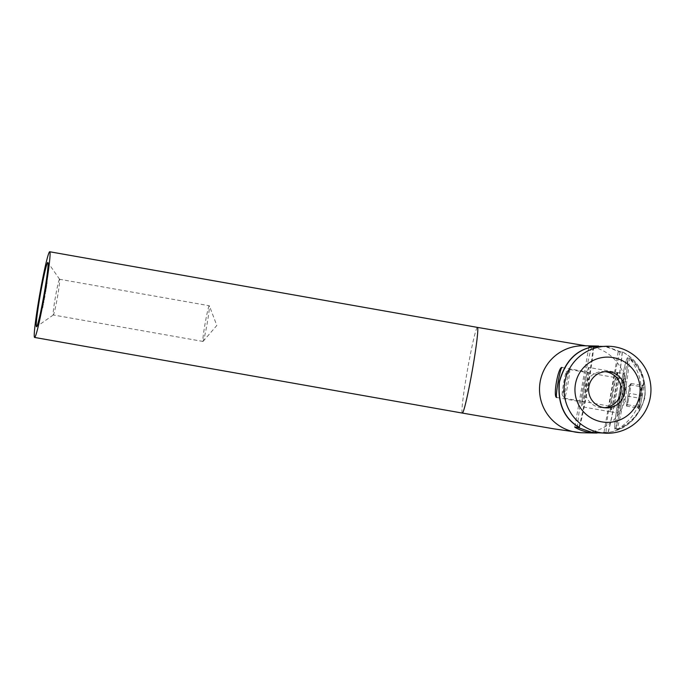 <?xml version="1.0" encoding="UTF-8"?>
<svg xmlns="http://www.w3.org/2000/svg" width="685" height="685" viewBox="0 0 685 685"><rect width="100%" height="100%" fill="white"/><g stroke="black" fill="none" stroke-linecap="round" stroke-linejoin="round"><path stroke-width="0.51" stroke-dasharray="3.42 2.57" d="M59.569 279.274A18.127 1.01 -80 0 0 55.408 297.025A18.127 1.01 -80 0 0 53.267 314.972A18.127 1.01 -80 0 0 53.276 314.972A18.127 1.01 -80 0 0 53.327 314.954A18.127 1.01 -80 0 0 57.42 297.299A18.127 1.01 -80 0 0 59.629 279.309A18.127 1.01 -80 0 0 59.578 279.274A18.127 1.01 -80 0 0 59.569 279.274M209.267 305.741A18.127 1.01 -80 0 0 205.115 323.491A18.127 1.01 -80 0 0 202.965 341.438A18.127 1.01 -80 0 0 202.974 341.447A18.127 1.01 -80 0 0 203.068 341.378A18.127 1.01 -80 0 0 207.118 323.765A18.127 1.01 -80 0 0 209.353 305.835A18.127 1.01 -80 0 0 209.276 305.741A18.127 1.01 -80 0 0 209.267 305.741L59.578 279.274M582.276 402.001A15.224 0.848 100 0 1 582.267 402.001A15.224 0.848 100 0 1 584.074 386.922A15.224 0.848 100 0 1 587.567 372.006A15.224 0.848 100 0 1 587.576 372.015A15.224 0.848 100 0 1 585.769 387.085A15.224 0.848 100 0 1 582.276 402.001M616.885 429.469L616.868 429.469C617.622 429.332 637.444 418.15 640.244 397.214C644.885 376.536 630.072 358.777 629.472 358.067L629.489 358.075C632.341 358.82 648.849 376.502 644.362 397.154C641.562 418.115 619.908 429.409 616.885 429.469L614.967 429.135A36.254 2.021 100 0 1 619.257 393.233A36.254 2.021 100 0 1 627.571 357.733A36.254 2.021 100 0 1 627.588 357.733A36.254 2.021 100 0 1 623.299 393.627A36.254 2.021 100 0 1 614.984 429.135A36.254 2.021 100 0 1 614.967 429.135A36.254 2.021 100 0 1 618.906 395.245A36.254 2.021 100 0 1 627.306 357.955A36.254 2.021 100 0 1 627.588 357.733A36.254 2.021 100 0 1 623.65 391.623A36.254 2.021 100 0 1 615.25 428.913A36.254 2.021 100 0 1 614.967 429.135L616.397 429.384A36.254 2.021 100 0 1 619.968 397.66A36.254 2.021 100 0 1 628.736 358.204A36.254 2.021 100 0 1 629.027 357.99A36.254 2.021 100 0 1 629.078 358.015A36.254 2.021 100 0 1 625.456 389.714A36.254 2.021 100 0 1 616.688 429.161A36.254 2.021 100 0 1 616.466 429.375A36.254 2.021 100 0 1 616.397 429.384M617.819 413.072A19.942 1.113 100 0 1 617.81 413.064A19.942 1.113 100 0 1 620.165 393.327A19.942 1.113 100 0 1 624.737 373.796A19.942 1.113 100 0 1 624.746 373.796A19.942 1.113 100 0 1 622.391 393.541A19.942 1.113 100 0 1 617.819 413.072L610.678 411.805A19.942 1.113 100 0 1 610.678 411.805A19.942 1.113 100 0 1 613.041 392.068A19.942 1.113 100 0 1 617.613 372.537A19.942 1.113 100 0 1 617.622 372.537A19.942 1.113 100 0 1 615.258 392.282A19.942 1.113 100 0 1 610.686 411.805M597.097 433.023A43.506 43.429 91.1 0 0 603.982 432.372L608.169 432.458C626.664 429.512 638.865 417.756 644.765 397.189C646.203 375.834 638.737 360.747 622.365 351.936L618.178 351.85A43.506 43.429 91.1 0 0 598.733 346.088M622.365 351.936A47.128 2.629 100 0 1 616.603 392.222A47.128 2.629 100 0 1 608.169 432.458M618.178 351.85L603.982 432.372M578.971 427.183A47.128 2.629 -80 0 0 593.141 346.807M588.946 346.678L574.749 427.209M42.093 306.358L42.804 306.478L42.684 307.411L42.693 306.743L41.99 306.615M41.905 307.574L42.684 307.411L41.965 307.282M41.888 307.394L42.598 307.522L42.77 306.649L42.598 307.522L41.973 307.231M42.085 306.529L42.693 306.803L41.973 306.683M42.616 307.291L41.896 307.171M43.078 304.893L42.881 306.366L43.078 304.893L42.367 304.765M42.89 306.332L42.179 306.204M42.881 306.366L42.17 306.246M42.881 305.981L42.205 305.861M42.838 306.195L42.127 306.067M42.838 306.144L42.136 306.015M42.881 305.921L42.205 305.801M42.881 305.793L42.205 305.673L42.915 306.032L43.018 305.27L42.915 305.801M42.915 305.613L42.205 305.493M42.915 305.741L42.213 305.621M43.018 305.27L42.316 305.15M42.915 306.032L42.222 305.912M43.164 304.774L42.453 304.645L43.164 304.757L43.352 303.755L43.129 304.936L43.343 303.378L43.164 304.757L42.538 304.337M43.318 303.926L42.624 303.806M43.352 303.755L42.641 303.626M43.129 304.936L42.53 304.397M43.275 303.815L42.573 303.695M43.112 304.654L42.401 304.525M43.112 304.602L42.41 304.483M43.343 303.378L42.633 303.25M43.515 302.676L43.386 303.395L43.515 302.676L42.804 302.556M43.515 302.719L42.804 302.59M43.386 303.395L42.675 303.275M43.386 303.361L42.684 303.241M43.754 301.657L43.703 302.102L43.061 301.528M43.789 301.468L43.078 301.34M43.626 302.222L43.78 301.22L43.592 302.539L42.89 302.41L43.592 302.547L42.924 302.102M42.915 302.222L43.694 302.068L43.592 302.539M43.549 302.462L42.872 302.282M43.66 301.717L42.958 301.597L43.66 301.76M43.78 301.22L43.069 301.092M43.746 301.4L43.035 301.272M43.72 301.486L43.001 301.357M43.583 302.282L42.984 301.691M43.703 301.854L42.984 301.725M43.626 302.342L42.941 302.222M44.054 299.722L43.823 301.049L44.054 299.722L43.343 299.593M43.908 300.998L43.198 300.869L43.9 301.032M43.866 300.826L43.215 300.715M43.823 301.049L43.104 300.929M43.814 301.023L43.112 300.903M43.857 300.801L43.215 300.681M43.84 300.732L43.206 300.621M43.883 300.544L43.164 300.415M43.891 300.612L43.189 300.492L43.917 300.766L43.994 300.09L43.9 300.638M43.994 300.09L43.301 299.97M43.917 300.766L43.223 300.638M44.311 298.583L44.26 299.105L43.626 298.463M44.345 298.412L43.634 298.283M44.242 298.643L44.131 299.61L43.429 299.491L44.131 299.619L44.242 298.643L43.54 298.514M43.455 299.302L44.251 299.071L44.131 299.61M44.08 299.499L43.369 299.371M44.08 299.482L43.369 299.354M44.311 298.215L43.592 298.086M44.165 299.431L43.48 299.311M44.611 296.836L43.9 296.708L44.602 296.828L44.456 297.393L44.611 296.836L44.542 297.538L44.379 298.121L44.456 297.393L43.746 297.273L44.534 297.538L43.831 297.418L44.534 297.538L44.379 298.121L43.686 297.992M43.712 297.821L44.534 297.538L43.908 296.896M44.414 297.941L43.746 297.821M44.405 297.838L43.686 297.71M44.636 296.588L43.926 296.468L44.636 296.588L44.842 295.569L44.063 295.894M44.85 295.774L44.713 296.588L43.994 296.459L44.696 296.579L44.816 295.911L44.114 295.783M44.85 295.355L44.722 295.929L44.011 295.792L44.722 295.929L44.85 295.355L44.131 295.226M44.816 295.552L44.097 295.423M44.671 296.399L44.071 295.851M44.842 295.569L44.123 295.44M45.21 293.12L45.005 294.336L45.21 293.12L44.576 293.009M45.296 293.077L44.585 292.957M45.21 293.283L44.559 293.137M45.176 293.779L44.465 293.651M45.005 294.336L44.285 294.207M45.03 294.156L44.405 293.985M45.176 293.745L44.474 293.625M45.184 293.3L44.516 293.163M45.484 291.519L45.467 292.118L44.85 291.408M45.587 291.425L44.876 291.296M45.553 291.596L44.842 291.476M45.535 291.622L44.825 291.493M45.33 292.683L45.458 292.093L44.756 291.99L45.458 292.093L45.33 292.683L44.619 292.555M45.279 292.735L44.568 292.606M45.313 292.555L44.662 292.444M45.381 292.461L44.688 292.341M45.458 291.699L44.748 291.579M45.698 290.757L44.962 290.783M45.672 290.937L44.85 290.979M45.561 291.099L45.681 290.38L44.979 290.252L45.689 290.38L45.861 289.584L45.159 289.464L45.861 289.575L45.792 290.209L45.082 290.08L45.827 289.764L45.638 290.86L45.827 289.764L45.116 289.635L45.835 289.764M45.861 289.584L45.681 290.791M45.689 290.38L44.97 290.74M46.195 287.315L45.553 287.203M46.315 287.066L45.604 286.938M46.289 287.238L45.57 287.118M46.263 287.28L45.553 287.161M46.255 287.435L45.535 287.315M46.109 288.197L46.203 287.7L45.398 288.068M45.852 289.353L46.049 288.633L45.347 288.513L46.049 288.633L45.921 289.224L45.141 289.233M45.886 289.173L45.227 289.061M46.049 288.633L45.347 288.197M46.006 288.419L45.296 288.291M46.041 288.248L45.398 288.128M46.203 287.7L45.544 287.263M46.16 287.494L45.45 287.366M46.469 286.304L46.554 285.362L46.392 286.493L45.758 286.176M46.443 286.476L45.732 286.347M46.255 286.938L45.544 286.809M46.28 286.767L45.612 286.647M46.306 286.707L45.63 286.587M46.366 286.227L45.664 286.107M45.801 285.756L46.511 285.885L45.861 285.243M46.392 286.493L45.724 286.373M45.672 286.082L46.349 286.613L46.52 285.534L46.349 286.613L45.672 286.493M45.784 285.816L46.494 285.945L45.844 285.414M46.563 285.046L46.76 284.532L46.537 285.217L45.886 284.926M46.76 284.532L46.049 284.403M46.734 284.703L46.015 284.575M46.537 285.217L45.818 285.097M46.734 284.027L46.897 283.179L46.683 284.549L46.871 283.359L46.734 284.027L46.015 283.898M46.683 284.429L45.972 284.301M46.657 284.6L45.946 284.472M46.708 284.087L46.006 283.967M46.897 283.179L46.212 283.059L46.897 283.179M46.871 283.641L46.16 283.522M46.751 284.266L46.041 284.138M46.683 284.549L45.972 284.429M46.871 283.359L46.169 283.239M46.88 283.333L46.726 284.318L46.88 283.333L46.169 283.205L46.888 283.333L46.195 283.273M46.726 284.318L46.032 284.198M46.854 283.693L46.152 283.573M47 282.288L47.214 281.646L46.965 282.862L47.077 282.151L46.315 282.169M47.214 281.646L46.494 281.526M47.068 282.537L46.357 282.408M47.051 282.605L46.34 282.477M47.162 281.886L46.46 281.766M47.094 282.083L46.383 281.963M46.982 282.802L46.272 282.674M46.965 282.862L46.246 282.734M47.077 282.151L46.374 282.023M46.965 282.46L46.255 282.34M605.215 371.664A18.127 18.101 91.1 0 0 585.007 387.898A18.127 18.101 91.1 0 0 604.504 407.721M588.74 367.434A19.942 1.113 -80 0 0 584.168 386.957A19.942 1.113 -80 0 0 581.805 406.702A19.942 1.113 -80 0 0 581.813 406.702A19.942 1.113 -80 0 0 586.386 387.179A19.942 1.113 -80 0 0 588.749 367.434A19.942 1.113 -80 0 0 588.74 367.434L617.262 372.477A19.942 1.113 100 0 1 617.262 372.477A19.942 1.113 100 0 1 614.907 392.214A19.942 1.113 100 0 1 610.326 411.745A19.942 1.113 100 0 1 610.318 411.745A19.942 1.113 100 0 1 612.681 392A19.942 1.113 100 0 1 617.253 372.477M598.502 433.083L607.98 432.526C626.604 429.718 638.925 417.978 644.953 397.3C646.452 375.774 638.882 360.593 622.228 351.748L620.302 351.705L607.295 346.756L600.214 346.088M607.98 432.526A47.128 2.629 -80 0 0 616.457 392.162A47.128 2.629 -80 0 0 622.228 351.748M620.302 351.705A43.506 2.432 -80 0 0 611.542 392.068A43.506 2.432 -80 0 0 606.054 432.483M593.715 346.704A47.128 2.629 100 0 1 587.944 387.119A47.128 2.629 100 0 1 579.467 427.483M577.549 427.26A43.506 2.432 100 0 1 583.055 386.862A43.506 2.432 100 0 1 591.763 346.738M630.551 384.216A10.763 0.599 -80 0 0 628.145 394.8A10.763 0.599 -80 0 0 626.843 405.306A10.763 0.599 -80 0 0 626.972 405.297A10.763 0.599 -80 0 0 629.549 393.729A10.763 0.599 -80 0 0 630.577 384.191A10.763 0.599 -80 0 0 630.551 384.216M566.187 371.938A11.654 0.651 100 0 1 566.238 371.886A11.654 0.651 100 0 1 565.065 382.444A11.654 0.651 100 0 1 562.317 394.757A11.654 0.651 100 0 1 562.188 394.8A11.654 0.651 100 0 1 563.541 383.609A11.654 0.651 100 0 1 566.187 371.938M569.535 369.6A14.573 0.813 100 0 1 569.603 369.523A14.573 0.813 100 0 1 569.655 369.506A14.573 0.813 100 0 1 568.071 383.129A14.573 0.813 100 0 1 564.697 398.113A14.573 0.813 100 0 1 564.577 398.199A14.573 0.813 100 0 1 564.534 398.173A14.573 0.813 100 0 1 566.23 384.182A14.573 0.813 100 0 1 569.535 369.6M623.701 379.173A14.573 0.813 100 0 1 623.812 379.088A14.573 0.813 100 0 1 622.228 392.702A14.573 0.813 100 0 1 618.855 407.695A14.573 0.813 100 0 1 618.743 407.78A14.573 0.813 100 0 1 620.327 394.158A14.573 0.813 100 0 1 623.701 379.173M642.299 395.425A14.017 0.779 100 0 1 638.951 410.615A14.017 0.779 100 0 1 640.175 398.499A14.017 0.779 100 0 1 643.772 383.352A14.017 0.779 100 0 1 642.299 395.425M643.326 384.67A12.561 0.702 100 0 1 643.386 384.61A12.561 0.702 100 0 1 643.523 385.629L641.391 386.023L642.573 387.008A12.561 0.702 100 0 1 643.326 384.67M643.386 384.61L641.391 386.023M640.287 398.336A12.561 0.702 100 0 1 642.573 387.008C639.653 390.433 638.891 394.209 640.287 398.336C637.692 401.247 637.247 404.57 638.959 408.294A12.561 0.702 100 0 1 640.287 398.336L627.811 396.135L626.484 406.085L627.434 404.715L629.712 393.378L642.188 395.587A12.561 0.702 100 0 1 639.901 406.916A12.561 0.702 100 0 1 639.019 409.305A12.561 0.702 100 0 1 638.959 408.294L637.803 407.558L639.019 409.305M642.188 395.587C640.475 391.914 640.92 388.6 643.523 385.629A12.561 0.702 100 0 1 642.188 395.587C639.276 398.953 638.514 402.729 639.901 406.916L637.803 407.558M627.811 396.135L630.097 384.799L631.048 383.429L629.712 393.378M631.048 383.429L643.523 385.629M630.097 384.799L642.573 387.008M626.484 406.085L638.959 408.294M627.434 404.715L639.901 406.916M462.281 413.064A43.506 2.432 100 0 1 467.418 370.183A43.506 2.432 100 0 1 477.428 327.396M580.692 432.706L582.096 432.757A43.506 43.429 91.1 0 0 625.722 396.829A43.506 43.429 91.1 0 0 583.808 345.771L585.838 345.805M43.189 304.397L42.487 304.277M43.223 304.268L42.504 304.14M44.174 299.165L43.472 299.037M44.208 299.011L43.489 298.891M45.047 294.31L44.337 294.19M45.356 292.512L44.679 292.392M45.921 289.224L45.21 289.096M45.955 289.044L45.261 288.916M46.101 288.12L45.415 288M202.965 341.438L53.267 314.972M556.819 397.497L582.267 402.001M617.622 372.537L624.746 373.796M629.027 357.99L629.489 358.075M562.12 367.511L587.576 372.015M203.068 341.378L216.828 325.486L209.353 305.835M59.629 279.309L47.933 262.543M53.327 314.954L36.596 326.694M42.076 306.238L42.795 306.358M41.862 307.676L42.573 307.805M41.896 307.496L42.607 307.625M42.05 306.409L42.761 306.537M43.677 298.001L44.388 298.129M43.857 296.879L44.568 297.007M44.799 291.527L45.51 291.656M44.919 290.731L45.638 290.86M45.373 288.162L46.083 288.282M45.527 287.229L46.237 287.358M45.852 285.217L46.563 285.337M45.621 286.501L46.34 286.63M45.818 285.397L46.537 285.525M46.203 283.016L46.914 283.145M603.374 371.535L607.064 371.604M610.318 411.745L581.805 406.702M602.663 407.78L606.345 407.849M630.577 384.191L622.4 393.635L626.843 405.306M566.238 371.886L569.603 369.523M569.655 369.506L623.812 379.088M616.466 429.375A41.52 41.52 0 0 0 638.951 410.615M643.772 383.352A41.52 41.52 0 0 0 629.078 358.015M564.577 398.199L618.743 407.78M562.188 394.8L564.534 398.173"/><path stroke-width="1.03" d="M47.83 262.466A32.623 1.824 -80 0 0 40.321 294.567A32.623 1.824 -80 0 0 36.502 326.728A32.623 1.824 -80 0 0 36.596 326.694A32.623 1.824 -80 0 0 43.96 294.918A32.623 1.824 -80 0 0 47.933 262.543A32.623 1.824 -80 0 0 47.83 262.466M562.111 367.511C558.215 366.021 552.589 397.899 556.828 397.497L556.828 397.497C554.807 397.934 560.433 366.064 562.111 367.511L562.111 367.511M49.714 251.763A43.506 2.432 100 0 1 49.74 251.763A43.506 2.432 100 0 1 44.585 294.833A43.506 2.432 100 0 1 34.61 337.44A43.506 2.432 100 0 1 34.592 337.44A43.506 2.432 100 0 1 39.739 294.362A43.506 2.432 100 0 1 49.714 251.763M598.733 346.088A43.506 43.429 91.1 0 0 588.946 346.678L593.141 346.764C576.128 349.735 564.817 361.509 559.217 382.084C557.47 403.439 564.046 418.501 578.945 427.286L574.749 427.209A43.506 43.429 91.1 0 0 597.097 433.023M46.015 283.898L46.186 283.059L46.015 283.898M45.758 286.176L45.844 285.234L45.758 286.176M45.861 285.243L45.801 285.756M44.987 290.637L45.141 289.455L44.962 290.663M45.159 289.464L44.97 290.252M44.499 292.992L44.285 294.207L44.576 293.009M43.686 297.992L43.9 296.708M43.343 299.593L43.104 300.929L43.343 299.593M42.804 302.556L42.675 303.275L42.804 302.556M42.367 304.765L42.17 306.246L42.367 304.765M42.538 304.337L42.633 303.25L42.453 304.628L43.164 304.774M43.592 302.291L42.984 301.691M44.14 295.646L43.994 296.459L44.097 295.672M44.063 295.894L43.926 296.468M44.671 296.399L44.054 295.843M44.773 291.399L44.568 292.606L44.85 291.408M45.484 287.186L45.141 289.233L45.553 287.203M45.852 284.917L46.049 284.403L45.886 284.926M46.28 282.16L46.494 281.526L46.315 282.169M42.316 305.15L42.17 305.664M42.205 305.673L42.307 305.142M43.908 296.896L43.694 297.812L44.414 297.949M44.97 290.74L45.116 289.635L45.835 289.764M44.927 290.731L44.979 290.252L45.638 290.86M45.672 286.493L45.809 285.414L45.638 286.484L46.34 286.63M46.195 283.273L46.015 284.189L46.169 283.205L46.888 283.333M613.186 357.613A32.623 32.572 91.1 0 0 575.443 384.071A32.623 32.572 91.1 0 0 601.858 421.874A32.623 32.572 91.1 0 0 639.602 395.416A32.623 32.572 91.1 0 0 613.186 357.613M609.847 371.878A18.127 18.101 91.1 0 0 588.689 387.967A18.127 18.101 91.1 0 0 606.345 407.849A18.127 18.101 91.1 0 0 624.711 391.486A18.127 18.101 91.1 0 0 609.847 371.878M604.504 407.721A18.127 18.101 91.1 0 0 605.215 371.664M599.966 432.586A43.506 43.429 91.1 0 0 650.75 393.969A43.506 43.429 91.1 0 0 608.383 346.25A43.506 43.429 91.1 0 0 564.294 385.527A43.506 43.429 91.1 0 0 599.966 432.586M608.383 346.25L593.715 346.704C576.564 349.538 565.142 361.303 559.439 381.982C557.624 403.499 564.303 418.663 579.467 427.483L577.541 427.449L592.183 432.432L606.662 433.237M49.74 251.763L477.454 327.396A43.506 2.432 100 0 1 477.454 327.396A43.506 2.432 100 0 1 472.333 370.277A43.506 2.432 100 0 1 462.324 413.072A43.506 2.432 100 0 1 462.306 413.072A43.506 2.432 100 0 1 462.281 413.064L554.148 428.887L580.692 432.706M597.32 346.036L583.808 345.771A43.506 43.429 91.1 0 0 540.174 381.699A43.506 43.429 91.1 0 0 582.096 432.757L595.607 433.023M477.454 327.396L585.838 345.805M462.306 413.072L34.592 337.44M41.896 307.496L42.607 307.625M42.05 306.409L42.761 306.537M42.915 302.222L43.626 302.35M43.455 299.302L44.165 299.431M43.857 296.879L44.568 297.007M44.508 293.154L45.219 293.283M44.799 291.527L45.51 291.656M45.373 288.162L46.083 288.282M45.527 287.229L46.237 287.358M45.818 285.397L46.537 285.525"/></g></svg>
